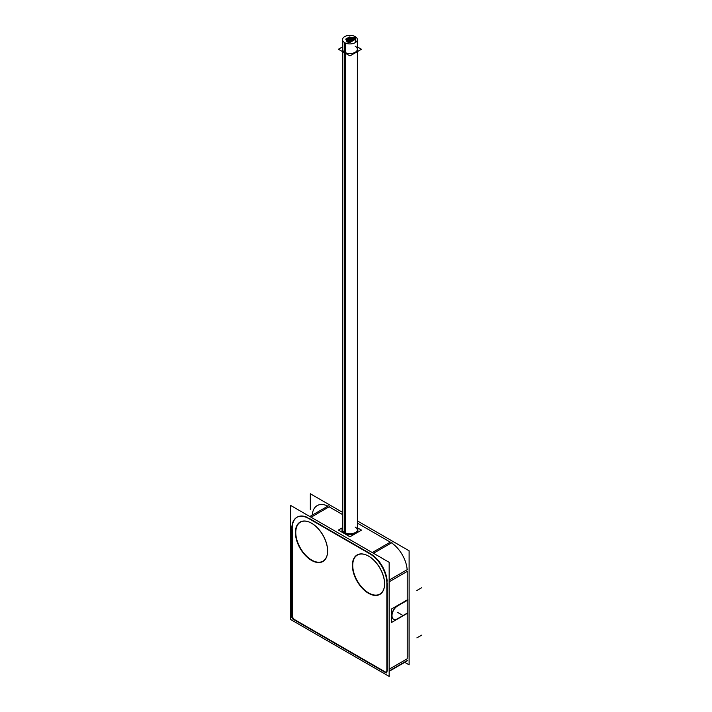 <?xml version="1.0" encoding="UTF-8"?>
<svg xmlns="http://www.w3.org/2000/svg" width="712" height="712" viewBox="0 0 712 712"><rect width="100%" height="100%" fill="white"/><g stroke="black" fill="none" stroke-linecap="round" stroke-linejoin="round"><path stroke-width="1.07" d="M387.257 670.321L387.257 582.932L387.257 670.321A3.418 1.967 -120 0 1 384.845 671.719A3.418 1.967 -120 0 0 386.34 671.977M384.658 671.612L294.848 619.76L384.658 671.612M292.258 615.479A3.418 1.967 -120 0 0 294.679 619.654A3.418 1.967 -120 0 1 292.258 615.479M292.258 615.275L292.258 528.704L292.258 615.275M297.011 517.259A23.897 13.795 -120 0 0 292.258 528.082A23.897 13.795 -120 0 1 307.887 517.651A23.897 13.795 -120 0 0 297.216 517.143M309.159 518.327L370.356 553.66L309.159 518.327M387.195 581.214A23.897 13.795 -120 0 0 371.539 554.39A23.897 13.795 -120 0 1 387.195 581.214M327.493 553.179A22.535 13.012 60 0 1 311.696 560.068A22.535 13.012 60 0 1 295.8 533.688A22.535 13.012 60 0 1 309.631 522.234M309.738 522.288A22.535 13.012 60 0 1 311.696 523.276A22.535 13.012 60 0 1 327.511 553.064M384.471 586.074A22.535 13.012 60 0 1 368.674 592.962A22.535 13.012 60 0 1 352.769 566.583A22.535 13.012 60 0 1 366.6 555.129M366.707 555.173A22.535 13.012 60 0 1 368.674 556.17A22.535 13.012 60 0 1 384.48 585.958M317.57 505.387L317.169 505.618A23.897 13.795 60 0 1 327.849 506.125A23.897 13.795 60 0 0 312.265 515.123M311.064 517.232L329.122 506.802L342.517 514.536L329.122 506.802L311.064 517.232L329.522 506.57M357.371 523.115L390.318 542.135L372.26 552.565L390.318 542.135L357.371 523.115M391.502 542.864A23.897 13.795 60 0 1 407.157 569.698A23.897 13.795 60 0 0 391.502 542.864M389.161 581.837L407.22 571.407L407.22 600.189L397.438 605.832L407.22 600.189L397.438 605.832L407.22 600.189L407.22 571.407L389.161 581.837L407.62 571.175M407.22 613.352L407.22 658.796L389.161 669.227L407.22 658.796L407.22 613.352M407.22 613.148L397.803 618.586L407.22 613.148L407.22 600.394L407.22 613.148L397.803 618.586L407.22 613.148M397.252 605.948A7.939 4.584 120 0 0 392.214 612.952A7.939 4.584 120 0 0 393.469 619.191A7.939 4.584 120 0 1 392.214 612.952A7.939 4.584 120 0 1 397.252 605.948A7.939 4.584 120 0 0 391.831 615.666A7.939 4.584 120 0 0 397.438 618.799A7.939 4.584 120 0 1 393.558 619.235A7.939 4.584 120 0 0 397.438 618.799A7.939 4.584 120 0 1 391.831 615.666A7.939 4.584 120 0 1 397.252 605.948M357.878 530.12A7.939 4.584 180 0 1 352.983 534.347A7.939 4.584 180 0 1 344.332 533.359A7.939 4.584 180 0 1 342 530.12M344.332 533.359A7.939 4.584 180 0 0 354.247 533.964A7.939 4.584 180 0 0 357.371 528.5A7.939 4.584 180 0 1 357.833 529.648M342.517 49.253A7.423 4.29 0 0 0 344.688 52.288A7.423 4.29 0 0 0 352.787 53.213A7.423 4.29 0 0 0 357.371 49.253M355.19 527.085A7.423 4.29 0 0 1 357.193 531.045A7.423 4.29 0 0 0 357.371 530.12L357.371 51.638M342.517 51.611L342.517 530.12A7.423 4.29 0 0 0 342.695 531.045M389.161 676.4L389.161 562.32L290.363 505.28L290.363 619.36L389.161 676.4M369.483 556.704A22.766 13.145 -120 0 0 366.493 555.084A22.766 13.145 -120 0 0 352.449 567.153A22.766 13.145 -120 0 0 369.483 593.817M367.463 592.651A22.766 13.145 -120 0 0 384.453 586.19A22.766 13.145 -120 0 0 367.463 555.538M404.71 662.329L409.115 664.875L409.115 550.794L357.371 520.917M310.325 509.578L310.325 493.754L342.517 512.346M312.515 523.809A22.766 13.145 -120 0 0 309.524 522.19A22.766 13.145 -120 0 0 295.471 534.258A22.766 13.145 -120 0 0 312.515 560.923M310.494 559.757A22.766 13.145 -120 0 0 327.484 553.295A22.766 13.145 -120 0 0 310.494 522.644M386.856 670.348A3.418 1.967 60 0 1 386.153 672.119A3.418 1.967 60 0 1 384.266 671.834M389.161 580.084L407.62 569.431M386.856 581.41L386.856 672.297M389.161 670.971L407.62 660.318M369.43 553.598A23.897 13.795 60 0 1 386.847 583.769M309.836 516.52L328.294 505.867M307.54 517.855L371.183 554.595M373.48 553.269L391.938 542.615M343.985 532.211A7.939 4.584 0 0 0 352.752 533.466A7.939 4.584 0 0 0 357.878 529.176A7.939 4.584 0 0 0 357.371 527.556M342.517 527.556A7.939 4.584 0 0 0 342 529.176A7.939 4.584 0 0 0 344.688 532.612L344.688 52.866M389.161 671.309L407.006 661.003M386.251 672.991L292.472 618.844M294.457 619.983A3.418 1.967 60 0 1 291.867 615.506M291.867 617.455L291.867 526.568M291.875 528.936A23.897 13.795 60 0 1 296.815 517.375A23.897 13.795 60 0 1 309.293 518.87M397.972 618.683A7.939 4.584 -60 0 1 393.647 619.289A7.939 4.584 -60 0 1 392.499 612.703A7.939 4.584 -60 0 1 397.972 605.743M407.593 600.18L397.421 606.046M397.421 619.013L407.593 613.139M350.01 39.089L350.01 38.101A0.854 0.49 180 0 1 350.037 39.089A0.854 0.49 180 0 1 350.082 38.101A0.854 0.49 180 0 1 350.909 38.617L350.909 39.258M349.209 38.617L349.209 38.564A0.854 0.49 180 0 0 350.108 39.089L350.108 39.285M348.604 39.899L348.604 38.911A0.854 0.49 180 0 1 348.622 39.899A0.854 0.49 180 0 1 347.794 39.383L347.794 39.436A0.854 0.49 180 0 1 349.503 39.436L349.503 40.05M348.693 40.086L348.693 39.899A0.854 0.49 180 0 1 347.794 39.409M350.5 40.201L350.5 39.213A0.854 0.49 180 0 1 350.518 40.201A0.854 0.49 180 0 1 350.571 39.213A0.854 0.49 180 0 1 351.399 39.73L351.399 40.379M349.69 39.73L349.69 39.676A0.854 0.49 180 0 0 350.589 40.201L350.589 40.406M353.855 39.658L353.855 38.679A0.854 0.49 180 0 1 353.882 39.658A0.854 0.49 180 0 1 353.926 38.679A0.854 0.49 180 0 1 354.763 39.196L354.763 39.632M353.054 39.196L353.054 39.142A0.854 0.49 180 0 0 353.953 39.658L353.953 40.13M347.233 40.691L347.233 39.703A0.854 0.49 180 0 1 347.26 40.691A0.854 0.49 180 0 1 347.305 39.703A0.854 0.49 180 0 1 348.132 40.219L348.132 40.833M346.433 40.219L346.433 40.166A0.854 0.49 180 0 0 347.331 40.691L347.331 40.878M348.07 38.795L348.07 37.807A0.854 0.49 180 0 1 348.097 38.795A0.854 0.49 180 0 1 347.269 38.279L347.269 38.332A0.854 0.49 180 0 1 348.969 38.332L348.969 38.946M348.168 39L348.168 38.795A0.854 0.49 180 0 1 347.26 38.306M357.371 46.894L361.482 49.262L349.966 55.91L338.405 49.244L342.517 46.867M354.665 38.938L354.665 36.33A7.423 4.29 180 0 1 357.371 39.632A7.423 4.29 180 0 1 352.449 43.672A7.423 4.29 180 0 1 344.207 42.364L344.207 532.345M345.222 532.861L345.222 42.943A7.423 4.29 180 0 1 342.517 39.632A7.423 4.29 180 0 1 347.438 35.6A7.423 4.29 180 0 1 355.671 36.908L355.671 42.364M357.54 527.859L361.482 530.129L349.966 536.777L338.405 530.102L342.356 527.823M346.637 40.922L345.738 39.124M346.797 39.792L346.797 39.596A0.854 0.49 180 0 1 346.78 38.617A0.854 0.49 180 0 1 346.726 39.596A0.854 0.49 180 0 1 345.899 39.08L345.899 39.133M347.607 39.739L347.607 39.133A0.854 0.49 180 0 0 346.708 38.617L346.708 39.596M347.287 38.412L347.839 38.092M348.729 37.576L349.334 37.247M349.619 38.172L349.619 37.976A0.854 0.49 180 0 1 349.592 36.988A0.854 0.49 180 0 1 350.42 37.505L350.42 38.145M349.521 37.976L349.521 36.988A0.854 0.49 180 0 1 349.548 37.976A0.854 0.49 180 0 1 348.72 37.451L348.72 37.505M353.25 38.857L353.25 38.662A0.854 0.49 180 0 1 353.223 37.683A0.854 0.49 180 0 1 353.179 38.662A0.854 0.49 180 0 1 352.351 38.145L352.351 38.199M354.051 38.679L354.051 38.199A0.854 0.49 180 0 0 353.152 37.683L353.152 38.662M354.923 39.534L352.663 40.931M352.476 40.513L352.476 39.525A0.854 0.49 180 0 1 352.502 40.513A0.854 0.49 180 0 1 352.547 39.525A0.854 0.49 180 0 1 353.375 40.041L353.375 40.495M351.675 40.041L351.675 39.988A0.854 0.49 180 0 0 352.573 40.513L352.573 40.949M353.588 40.388L351.105 41.75M352.128 41.171L349.806 42.515M349.663 42.088L349.663 41.1A0.854 0.49 180 0 1 349.681 42.088A0.854 0.49 180 0 1 348.853 41.563L348.853 41.625A0.854 0.49 180 0 1 350.562 41.625L350.562 42.079M349.752 42.382L349.752 42.088A0.854 0.49 180 0 1 348.853 41.59M350.019 42.426L346.886 41.937M347.759 41.786L347.759 40.798A0.854 0.49 180 0 1 347.776 41.786A0.854 0.49 180 0 1 346.949 41.26L346.949 41.314A0.854 0.49 180 0 1 348.658 41.314L348.658 42.213M347.848 42.088L347.848 41.786A0.854 0.49 180 0 1 346.949 41.287M347.162 42.097L346.317 40.273M351.345 38.314L351.345 37.336A0.854 0.49 180 0 1 351.363 38.314A0.854 0.49 180 0 1 350.535 37.798L350.535 37.852M351.434 38.492L351.434 38.314A0.854 0.49 180 0 1 351.417 37.327A0.854 0.49 180 0 1 352.244 37.852L352.244 38.404M349.12 40.993L349.12 40.006A0.854 0.49 180 0 1 349.147 40.993A0.854 0.49 180 0 1 349.192 40.006A0.854 0.49 180 0 1 350.019 40.531L350.019 41.136M348.319 40.531L348.319 40.477A0.854 0.49 180 0 0 349.218 40.993L349.218 41.189M351.933 39.365L351.933 38.386A0.854 0.49 180 0 1 351.959 39.365A0.854 0.49 180 0 1 351.132 38.849L351.132 38.902A0.854 0.49 180 0 1 352.832 38.902L352.832 39.561M352.031 39.614L352.031 39.365A0.854 0.49 180 0 1 351.132 38.875M350.989 41.314L350.989 40.335A0.854 0.49 180 0 1 351.016 41.314A0.854 0.49 180 0 1 351.06 40.335A0.854 0.49 180 0 1 351.888 40.851L351.924 41.287M350.188 40.851L350.188 40.798A0.854 0.49 180 0 0 351.087 41.314L351.087 41.777M397.367 618.986L407.54 613.112M397.919 618.657A7.939 4.584 -60 0 1 393.62 619.28A7.939 4.584 -60 0 1 392.348 613.023A7.939 4.584 -60 0 1 397.376 606.019L407.54 600.145M409.071 598.819L409.071 656.802M407.522 599.753L391.52 608.991L391.52 622.475L407.522 613.237M368.674 592.962A22.535 13.012 60 0 1 352.734 565.373A22.535 13.012 60 0 1 368.674 556.17A22.535 13.012 60 0 1 384.605 583.769A22.535 13.012 60 0 1 368.674 592.962M311.696 560.068A22.535 13.012 60 0 1 295.765 532.478A22.535 13.012 60 0 1 311.696 523.276A22.535 13.012 60 0 1 327.627 550.874A22.535 13.012 60 0 1 311.696 560.068M397.438 612.311L402.191 615.061L397.438 612.311M344.688 52.288A7.423 4.29 0 0 0 355.19 52.288A7.423 4.29 0 0 0 355.19 46.218M346.682 41.056L346.682 40.539L346.682 41.056M346.148 39.961L346.148 39.454L346.148 39.961M421.637 635.14L416.885 637.881M421.637 587.756L416.885 590.497M357.371 530.796L357.371 39.632M342.517 530.796L342.517 39.632"/></g></svg>
